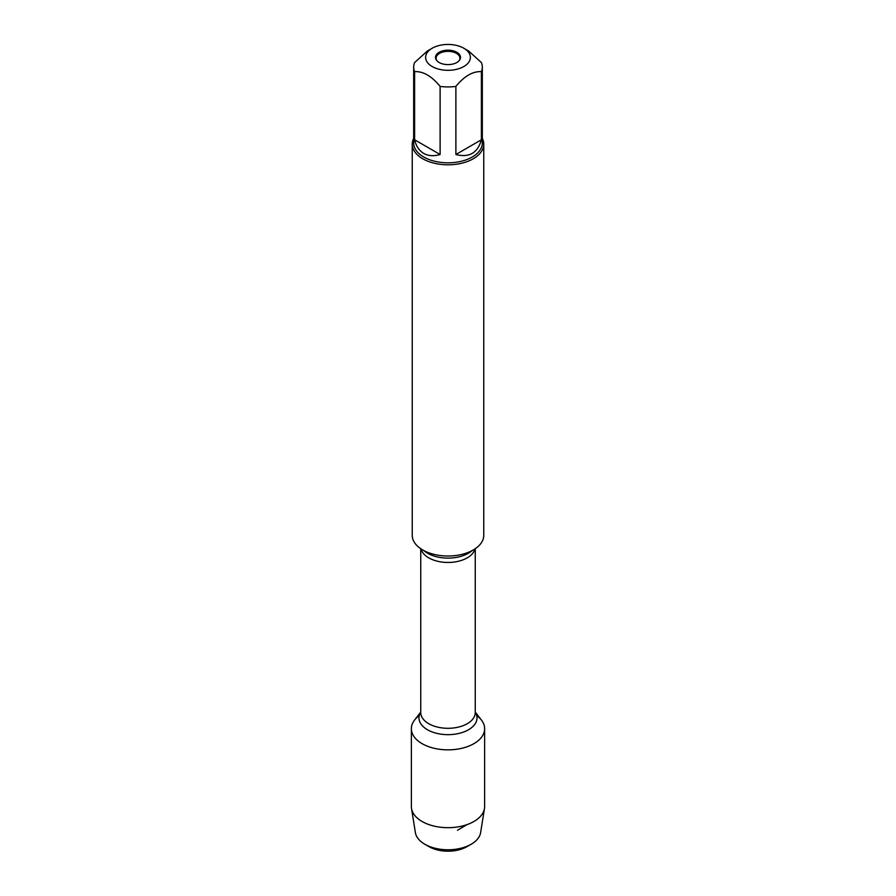 <?xml version="1.0" encoding="UTF-8"?>
<svg xmlns="http://www.w3.org/2000/svg" width="896" height="896" viewBox="0 0 896 896"><rect width="100%" height="100%" fill="white"/><g stroke="black" fill="none" stroke-linecap="round" stroke-linejoin="round"><path stroke-width="1.34" d="M412.25 144.166L412.25 535.371A35.75 20.642 0 0 0 422.722 549.965A35.75 20.642 0 0 0 461.675 554.434A35.75 20.642 0 0 0 483.75 535.371L483.75 144.166A35.75 20.642 180 0 1 461.675 163.24A35.75 20.642 180 0 1 422.722 158.76A35.75 20.642 180 0 1 412.25 144.166A35.75 20.642 180 0 1 413.683 138.387M475.25 712.074L481.443 720.07A36.635 21.146 180 0 1 448 749.851A36.635 21.146 180 0 1 414.557 720.07L420.75 712.074M482.317 138.387A35.75 20.642 180 0 1 483.75 144.166M456.848 52.282A12.51 7.224 180 0 1 459.424 60.334A12.51 7.224 180 0 1 439.152 62.496A12.51 7.224 180 0 1 436.576 60.334A12.51 7.224 180 0 1 440.91 51.442A12.51 7.224 180 0 1 456.848 52.282M432.163 66.528A22.4 12.936 0 0 0 463.837 66.528A22.4 12.936 0 0 0 463.837 48.238A22.4 12.936 0 0 0 453.152 44.8A22.4 12.936 0 0 0 432.163 48.238A22.4 12.936 0 0 0 432.163 66.528M455.885 154.504C469.179 157.898 477.691 152.981 481.398 139.776L455.885 154.504L455.885 86.397C464.386 76.059 472.898 71.142 481.398 71.669A34.317 19.813 0 0 0 482.317 67.122A34.317 19.813 0 0 0 481.398 62.563L468.642 51.016L463.837 48.238M481.398 139.776L481.398 71.669M432.163 48.238L427.358 51.016L414.602 62.563A34.317 19.813 0 0 0 413.683 67.122A34.317 19.813 0 0 0 414.602 71.669C423.102 71.142 431.603 76.048 440.115 86.397A34.317 19.813 0 0 0 455.885 86.397M414.602 139.776C416.136 146.171 419.182 150.718 423.73 153.418C428.355 156.016 433.81 156.374 440.115 154.504L414.602 139.776L414.602 71.669M440.115 154.504L440.115 86.397M482.317 67.122L482.317 143.002A34.317 19.813 180 0 1 461.138 161.314A34.317 19.813 180 0 1 423.73 157.013A34.317 19.813 180 0 1 413.683 143.002L413.683 67.122M436.867 60.682A11.917 6.877 180 0 1 436.083 58.229A11.917 6.877 180 0 1 448 51.352A11.917 6.877 180 0 1 459.917 58.229A11.917 6.877 180 0 1 459.133 60.682M471.173 844.234L466.962 846.664A26.813 15.478 180 0 1 429.038 846.664L424.827 844.234A32.771 18.917 0 0 0 471.173 844.234A32.771 18.917 0 0 0 480.626 832.597L484.478 808.472A36.635 21.146 180 0 1 460.454 826.426A36.635 21.146 180 0 1 422.094 821.486A36.635 21.146 180 0 1 411.522 808.472A36.635 21.146 180 0 1 411.365 806.534L411.365 728.706A36.635 21.146 180 0 1 419.283 715.579M476.717 715.579A36.635 21.146 180 0 1 484.635 728.706L484.635 806.534A36.635 21.146 180 0 1 484.478 808.472M484.635 728.706A36.635 21.146 180 0 1 462.022 748.238A36.635 21.146 180 0 1 422.094 743.658A36.635 21.146 180 0 1 411.365 728.706M411.522 808.472L415.374 832.597A32.771 18.917 0 0 0 424.827 844.234L429.038 846.664M457.475 830.256L467.062 824.589M423.696 550.502A29.008 16.744 0 0 0 427.493 553.202A29.008 16.744 0 0 0 472.304 550.502M474.981 548.901A27.25 15.736 180 0 1 448 562.453A27.25 15.736 180 0 1 421.019 548.901M420.75 548.722L420.75 712.566A27.25 15.736 0 0 0 448 728.302A27.25 15.736 0 0 0 475.25 712.566L475.25 548.722M475.25 712.186A29.008 16.744 180 0 1 448 734.664A29.008 16.744 180 0 1 420.75 712.186"/></g></svg>
